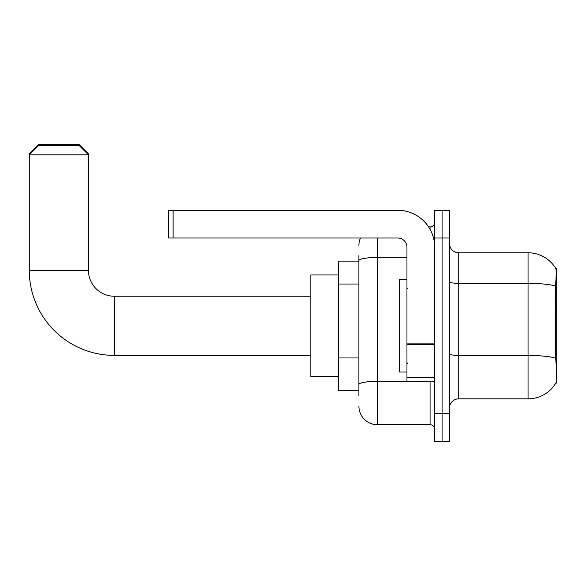 <?xml version="1.0" encoding="UTF-8"?>
<svg xmlns="http://www.w3.org/2000/svg" width="586" height="586" viewBox="0 0 586 586"><rect width="100%" height="100%" fill="white"/><g stroke="black" fill="none" stroke-linecap="round" stroke-linejoin="round"><path stroke-width="0.88" d="M556.7 383.119L555.953 382.841C556.883 380.431 556.883 373.436 555.953 361.862L555.36 353.827L555.491 285.99C556.29 275.933 556.414 270.146 555.858 268.622L556.7 268.505L556.7 383.119M358.903 278.482L358.903 255.569L358.903 261.114L338.569 261.114L338.569 390.51L358.903 390.51M449.484 408.076A9.244 9.244 0 0 1 458.728 398.832L528.045 398.832L528.045 252.793A32.347 32.347 0 0 1 555.792 268.505A32.347 32.347 0 0 0 528.045 252.793L458.728 252.793A9.244 9.244 0 0 1 449.484 243.549A9.244 9.244 0 0 0 458.728 252.793L458.728 398.832M555.953 382.841A32.347 32.347 0 0 1 528.045 398.832M442.086 413.621L442.086 441.346L449.484 441.346L449.484 413.621L442.086 413.621L442.086 441.346L434.695 441.346L434.695 413.621L442.086 413.621L442.086 238.004L442.086 413.621M434.695 413.621L434.695 210.279L442.086 210.279L442.086 238.004L442.086 210.279L449.484 210.279L449.484 413.621M555.858 268.622A32.347 32.347 0 0 0 528.045 252.793A32.347 32.347 0 0 1 555.858 268.622M358.903 396.055L358.903 255.569M377.391 238.004L377.391 424.711L430.073 424.711L430.073 381.266M428.6 226.914L430.073 226.914A4.622 4.622 0 0 0 434.695 222.292M358.903 387.742L358.903 363.518M434.695 429.333A4.622 4.622 0 0 0 430.073 424.711M358.903 245.402A18.488 18.488 0 0 1 360.449 238.004M377.391 424.711A18.488 18.488 0 0 1 358.903 406.223M406.962 279.595L399.571 279.595L399.571 372.029L406.962 372.029M310.836 355.387L114.336 355.387A85.036 85.036 0 0 1 29.3 270.358L29.3 153.891L38.544 144.654L79.213 144.654L88.457 153.891L87.534 153.891M114.336 355.387L114.336 296.238A25.879 25.879 0 0 1 88.457 270.358L88.457 154.821L29.3 154.821L38.544 145.577L79.213 145.577L88.457 154.821L88.457 153.891M338.569 274.973L310.836 274.973L310.836 376.652L338.569 376.652M30.223 153.891L29.3 153.891M434.695 381.266L406.962 381.266L406.962 343.894L434.695 343.894M434.695 247.248A36.969 36.969 0 0 0 397.726 210.279L173.119 210.279L173.119 238.004L397.726 238.004A9.244 9.244 0 0 1 406.962 247.248L406.962 343.894M173.119 238.004L168.497 238.004L168.497 210.279L173.119 210.279M556.7 289.125L555.36 289.125M556.7 353.827L555.36 353.827M358.903 284.027L338.569 284.027M358.903 357.965L338.569 357.965M555.491 285.99A32.347 5.618 180 0 0 528.045 283.346L458.728 283.346A9.244 1.604 0 0 1 449.484 281.741M555.594 358.112A32.347 5.618 180 0 0 528.045 355.438L458.728 355.438A9.244 1.604 0 0 1 449.484 353.834M449.484 238.004L434.695 238.004M431.677 381.266A4.622 0.806 0 0 1 430.073 381.318L377.391 381.318A18.488 3.208 180 0 0 358.903 384.533M358.903 260.675A18.488 3.208 180 0 1 377.391 257.466L406.962 257.466M430.073 229.346L430.073 226.914M29.3 270.358L88.457 270.358M434.695 344.7L406.962 344.7M406.962 377.45L434.695 377.45M407.893 288.839L406.962 287.916M407.893 362.785L406.962 363.708M310.836 296.238L114.336 296.238"/></g></svg>
